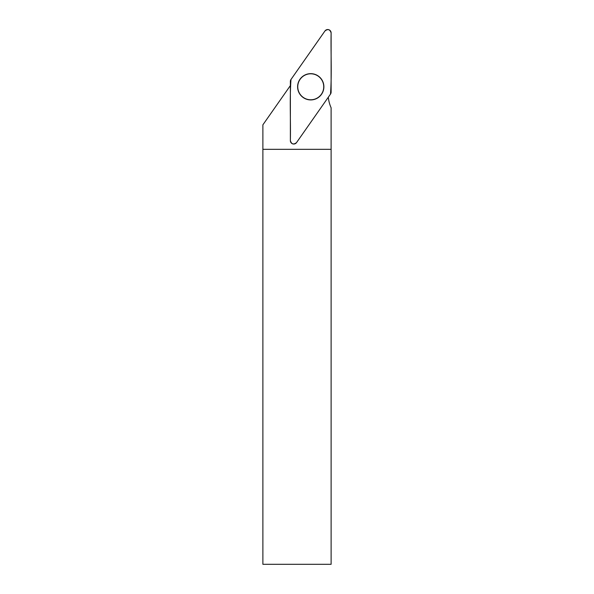 <?xml version="1.0" encoding="UTF-8"?>
<svg xmlns="http://www.w3.org/2000/svg" width="594" height="594" viewBox="0 0 594 594"><rect width="100%" height="100%" fill="white"/><g stroke="black" fill="none" stroke-linecap="round" stroke-linejoin="round"><path stroke-width="0.89" d="M262.882 149.332L331.118 149.332L331.118 564.3L262.882 564.3L262.882 124.837L290.369 85.588M328.304 97.23A34.652 34.652 0 0 0 331.11 107.789L331.11 149.332M306.838 99.176A12.986 12.986 0 0 0 322.594 81.467A12.986 12.986 0 0 0 301.039 78.156A12.986 12.986 0 0 0 306.838 99.176M296.547 142.582L330.502 94.09A3.393 3.393 0 0 0 331.118 92.144L331.118 32.937A3.393 3.393 0 0 0 324.94 30.992L290.986 79.485A3.393 3.393 0 0 0 290.369 81.437L290.369 140.637A3.393 3.393 0 0 0 296.547 142.582M314.694 74.257A13.142 13.142 0 0 0 298.21 82.833A13.142 13.142 0 0 0 306.794 99.317A13.142 13.142 0 0 0 323.277 90.741A13.142 13.142 0 0 0 314.694 74.257M290.986 79.485C289.553 99.621 290.778 120.292 290.369 140.63C291.491 144.245 293.555 144.899 296.547 142.575L330.502 94.09C331.935 73.953 330.709 53.282 331.118 32.945C329.989 29.329 327.933 28.675 324.933 30.999L290.986 79.485"/></g></svg>
